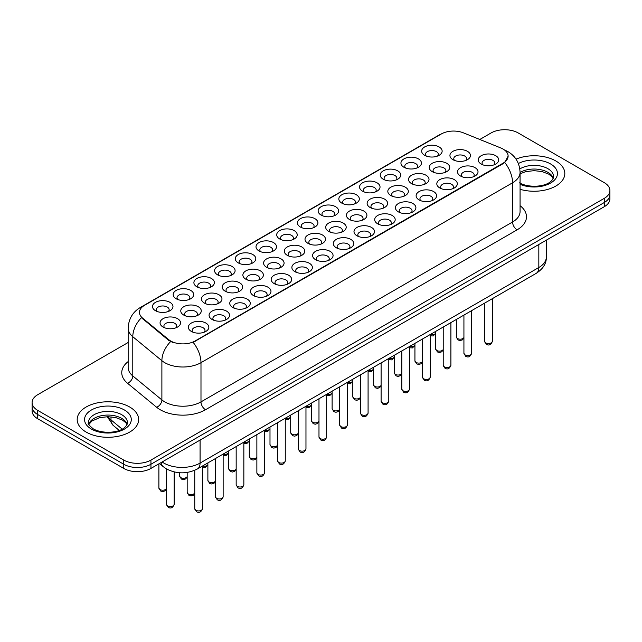 <?xml version="1.0" encoding="UTF-8"?>
<svg xmlns="http://www.w3.org/2000/svg" width="642" height="642" viewBox="0 0 642 642"><rect width="100%" height="100%" fill="white"/><g stroke="black" fill="none" stroke-linecap="round" stroke-linejoin="round"><path stroke-width="0.96" d="M238.302 262.899L238.302 262.899A10.248 5.914 180 0 1 238.302 254.529A10.248 5.914 180 0 1 252.796 254.529A10.248 5.914 180 0 1 252.796 262.899A10.248 5.914 180 0 1 238.302 262.899M251.118 263.685A6.404 3.7 0 0 0 251.953 261.856A6.404 3.7 0 0 0 250.083 259.24A6.404 3.7 0 0 0 243.101 258.437A6.404 3.7 0 0 0 239.145 261.856A6.404 3.7 0 0 0 239.988 263.685M217.598 274.856L217.598 274.856A10.248 5.914 180 0 1 217.598 266.486A10.248 5.914 180 0 1 232.091 266.486A10.248 5.914 180 0 1 232.091 274.856A10.248 5.914 180 0 1 217.598 274.856M230.414 275.635A6.404 3.7 0 0 0 231.248 273.805A6.404 3.7 0 0 0 229.379 271.189A6.404 3.7 0 0 0 222.397 270.394A6.404 3.7 0 0 0 218.44 273.805A6.404 3.7 0 0 0 219.283 275.635M196.893 286.805L196.893 286.805A10.248 5.914 180 0 1 196.893 278.443A10.248 5.914 180 0 1 211.387 278.443A10.248 5.914 180 0 1 211.387 286.805A10.248 5.914 180 0 1 196.893 286.805M209.709 287.592A6.404 3.7 0 0 0 210.544 285.762A6.404 3.7 0 0 0 208.666 283.146A6.404 3.7 0 0 0 201.692 282.344A6.404 3.7 0 0 0 197.736 285.762A6.404 3.7 0 0 0 198.579 287.592M259.007 250.942L259.007 250.942A10.248 5.914 180 0 1 259.007 242.58A10.248 5.914 180 0 1 273.5 242.58A10.248 5.914 180 0 1 273.5 250.942A10.248 5.914 180 0 1 259.007 250.942M271.823 251.728A6.404 3.7 0 0 0 272.657 249.898A6.404 3.7 0 0 0 270.788 247.282A6.404 3.7 0 0 0 263.806 246.48A6.404 3.7 0 0 0 259.85 249.898A6.404 3.7 0 0 0 260.692 251.728M279.719 238.993L279.719 238.993A10.248 5.914 180 0 1 279.719 230.622A10.248 5.914 180 0 1 294.205 230.622A10.248 5.914 180 0 1 294.205 238.993A10.248 5.914 180 0 1 279.719 238.993M292.527 239.779A6.404 3.7 0 0 0 293.37 237.941A6.404 3.7 0 0 0 291.492 235.333A6.404 3.7 0 0 0 284.51 234.531A6.404 3.7 0 0 0 280.554 237.941A6.404 3.7 0 0 0 281.397 239.779M176.189 298.763L176.189 298.763A10.248 5.914 180 0 1 176.189 290.393A10.248 5.914 180 0 1 190.682 290.393A10.248 5.914 180 0 1 190.682 298.763A10.248 5.914 180 0 1 176.189 298.763M188.997 299.549A6.404 3.7 0 0 0 189.839 297.719A6.404 3.7 0 0 0 187.962 295.103A6.404 3.7 0 0 0 180.988 294.301A6.404 3.7 0 0 0 177.031 297.719A6.404 3.7 0 0 0 177.866 299.549M300.424 227.035L300.424 227.035A10.248 5.914 180 0 1 300.424 218.673A10.248 5.914 180 0 1 314.917 218.673A10.248 5.914 180 0 1 314.917 227.035A10.248 5.914 180 0 1 300.424 227.035M313.232 227.822A6.404 3.7 0 0 0 314.074 225.992A6.404 3.7 0 0 0 312.197 223.376A6.404 3.7 0 0 0 305.215 222.573A6.404 3.7 0 0 0 301.267 225.992A6.404 3.7 0 0 0 302.101 227.822M321.128 215.086L321.128 215.086A10.248 5.914 180 0 1 321.128 206.716A10.248 5.914 180 0 1 335.622 206.716A10.248 5.914 180 0 1 335.622 215.086A10.248 5.914 180 0 1 321.128 215.086M333.936 215.864A6.404 3.7 0 0 0 334.779 214.035A6.404 3.7 0 0 0 332.901 211.419A6.404 3.7 0 0 0 325.919 210.624A6.404 3.7 0 0 0 321.971 214.035A6.404 3.7 0 0 0 322.806 215.864M341.833 203.129L341.833 203.129A10.248 5.914 180 0 1 341.833 194.759A10.248 5.914 180 0 1 356.326 194.759A10.248 5.914 180 0 1 356.326 203.129A10.248 5.914 180 0 1 341.833 203.129M354.641 203.915A6.404 3.7 0 0 0 355.483 202.086A6.404 3.7 0 0 0 353.606 199.469A6.404 3.7 0 0 0 346.624 198.667A6.404 3.7 0 0 0 342.676 202.086A6.404 3.7 0 0 0 343.51 203.915M362.537 191.172L362.537 191.172A10.248 5.914 180 0 1 362.537 182.81A10.248 5.914 180 0 1 377.031 182.81A10.248 5.914 180 0 1 377.031 191.172A10.248 5.914 180 0 1 362.537 191.172M375.345 191.958A6.404 3.7 0 0 0 376.188 190.128A6.404 3.7 0 0 0 374.31 187.512A6.404 3.7 0 0 0 367.336 186.71A6.404 3.7 0 0 0 363.38 190.128A6.404 3.7 0 0 0 364.215 191.958M383.242 179.222L383.242 179.222A10.248 5.914 180 0 1 383.242 170.852A10.248 5.914 180 0 1 397.735 170.852A10.248 5.914 180 0 1 397.735 179.222A10.248 5.914 180 0 1 383.242 179.222M396.058 180.001A6.404 3.7 0 0 0 396.892 178.171A6.404 3.7 0 0 0 395.015 175.563A6.404 3.7 0 0 0 388.041 174.76A6.404 3.7 0 0 0 384.085 178.171A6.404 3.7 0 0 0 384.927 180.001M403.946 167.265L403.946 167.265A10.248 5.914 180 0 1 403.946 158.895A10.248 5.914 180 0 1 418.44 158.895A10.248 5.914 180 0 1 418.44 167.265A10.248 5.914 180 0 1 403.946 167.265M416.762 168.052A6.404 3.7 0 0 0 417.597 166.222A6.404 3.7 0 0 0 415.719 163.606A6.404 3.7 0 0 0 408.745 162.803A6.404 3.7 0 0 0 404.789 166.222A6.404 3.7 0 0 0 405.632 168.052M424.651 155.308L424.651 155.308A10.248 5.914 180 0 1 424.651 146.946A10.248 5.914 180 0 1 439.144 146.946A10.248 5.914 180 0 1 439.144 155.308A10.248 5.914 180 0 1 424.651 155.308M437.467 156.094A6.404 3.7 0 0 0 438.301 154.265A6.404 3.7 0 0 0 436.432 151.648A6.404 3.7 0 0 0 429.45 150.846A6.404 3.7 0 0 0 425.494 154.265A6.404 3.7 0 0 0 426.336 156.094M155.484 310.712L155.484 310.712A10.248 5.914 180 0 1 155.484 302.35A10.248 5.914 180 0 1 169.978 302.35A10.248 5.914 180 0 1 169.978 310.712A10.248 5.914 180 0 1 155.484 310.712M168.292 311.498A6.404 3.7 0 0 0 169.135 309.669A6.404 3.7 0 0 0 167.257 307.053A6.404 3.7 0 0 0 160.275 306.25A6.404 3.7 0 0 0 156.327 309.669A6.404 3.7 0 0 0 157.162 311.498M225.182 291.187L225.182 291.187A10.248 5.914 180 0 1 225.182 282.817A10.248 5.914 180 0 1 239.675 282.817A10.248 5.914 180 0 1 239.675 291.187A10.248 5.914 180 0 1 225.182 291.187M237.989 291.966A6.404 3.7 0 0 0 238.832 290.136A6.404 3.7 0 0 0 236.954 287.52A6.404 3.7 0 0 0 229.972 286.725A6.404 3.7 0 0 0 226.024 290.136A6.404 3.7 0 0 0 226.859 291.966M287.295 255.323L287.295 255.323A10.248 5.914 180 0 1 287.295 246.953A10.248 5.914 180 0 1 301.788 246.953A10.248 5.914 180 0 1 301.788 255.323A10.248 5.914 180 0 1 287.295 255.323M300.111 256.11A6.404 3.7 0 0 0 300.946 254.272A6.404 3.7 0 0 0 299.076 251.664A6.404 3.7 0 0 0 292.094 250.862A6.404 3.7 0 0 0 288.138 254.272A6.404 3.7 0 0 0 288.98 256.11M245.886 279.23L245.886 279.23A10.248 5.914 180 0 1 245.886 270.86A10.248 5.914 180 0 1 260.379 270.86A10.248 5.914 180 0 1 260.379 279.23A10.248 5.914 180 0 1 245.886 279.23M258.694 280.016A6.404 3.7 0 0 0 259.537 278.187A6.404 3.7 0 0 0 257.659 275.57A6.404 3.7 0 0 0 250.685 274.768A6.404 3.7 0 0 0 246.729 278.187A6.404 3.7 0 0 0 247.571 280.016M308 243.366L308 243.366A10.248 5.914 180 0 1 308 235.004A10.248 5.914 180 0 1 322.493 235.004A10.248 5.914 180 0 1 322.493 243.366A10.248 5.914 180 0 1 308 243.366M320.815 244.153A6.404 3.7 0 0 0 321.65 242.323A6.404 3.7 0 0 0 319.78 239.707A6.404 3.7 0 0 0 312.798 238.904A6.404 3.7 0 0 0 308.842 242.323A6.404 3.7 0 0 0 309.685 244.153M204.477 303.136L204.477 303.136A10.248 5.914 180 0 1 204.477 294.774A10.248 5.914 180 0 1 218.97 294.774A10.248 5.914 180 0 1 218.97 303.136A10.248 5.914 180 0 1 204.477 303.136M217.285 303.923A6.404 3.7 0 0 0 218.128 302.093A6.404 3.7 0 0 0 216.25 299.477A6.404 3.7 0 0 0 209.268 298.674A6.404 3.7 0 0 0 205.32 302.093A6.404 3.7 0 0 0 206.154 303.923M183.773 315.094L183.773 315.094A10.248 5.914 180 0 1 183.773 306.724A10.248 5.914 180 0 1 198.266 306.724A10.248 5.914 180 0 1 198.266 315.094A10.248 5.914 180 0 1 183.773 315.094M196.58 315.88A6.404 3.7 0 0 0 197.423 314.05A6.404 3.7 0 0 0 195.545 311.434A6.404 3.7 0 0 0 188.563 310.632A6.404 3.7 0 0 0 184.615 314.05A6.404 3.7 0 0 0 185.45 315.88M266.59 267.273L266.59 267.273A10.248 5.914 180 0 1 266.59 258.911A10.248 5.914 180 0 1 281.084 258.911A10.248 5.914 180 0 1 281.084 267.273A10.248 5.914 180 0 1 266.59 267.273M279.406 268.059A6.404 3.7 0 0 0 280.241 266.229A6.404 3.7 0 0 0 278.363 263.613A6.404 3.7 0 0 0 271.389 262.811A6.404 3.7 0 0 0 267.433 266.229A6.404 3.7 0 0 0 268.276 268.059M328.704 231.417L328.704 231.417A10.248 5.914 180 0 1 328.704 223.047A10.248 5.914 180 0 1 343.197 223.047A10.248 5.914 180 0 1 343.197 231.417A10.248 5.914 180 0 1 328.704 231.417M341.52 232.195A6.404 3.7 0 0 0 342.355 230.366A6.404 3.7 0 0 0 340.485 227.75A6.404 3.7 0 0 0 333.503 226.955A6.404 3.7 0 0 0 329.547 230.366A6.404 3.7 0 0 0 330.389 232.195M349.417 219.46L349.417 219.46A10.248 5.914 180 0 1 349.417 211.09A10.248 5.914 180 0 1 363.902 211.09A10.248 5.914 180 0 1 363.902 219.46A10.248 5.914 180 0 1 349.417 219.46M362.224 220.246A6.404 3.7 0 0 0 363.067 218.416A6.404 3.7 0 0 0 361.189 215.8A6.404 3.7 0 0 0 354.207 214.998A6.404 3.7 0 0 0 350.251 218.416A6.404 3.7 0 0 0 351.094 220.246M370.121 207.502L370.121 207.502A10.248 5.914 180 0 1 370.121 199.14A10.248 5.914 180 0 1 384.614 199.14A10.248 5.914 180 0 1 384.614 207.502A10.248 5.914 180 0 1 370.121 207.502M382.929 208.289A6.404 3.7 0 0 0 383.772 206.459A6.404 3.7 0 0 0 381.894 203.843A6.404 3.7 0 0 0 374.912 203.041A6.404 3.7 0 0 0 370.964 206.459A6.404 3.7 0 0 0 371.798 208.289M390.826 195.553L390.826 195.553A10.248 5.914 180 0 1 390.826 187.183A10.248 5.914 180 0 1 405.319 187.183A10.248 5.914 180 0 1 405.319 195.553A10.248 5.914 180 0 1 390.826 195.553M403.633 196.332A6.404 3.7 0 0 0 404.476 194.502A6.404 3.7 0 0 0 402.598 191.894A6.404 3.7 0 0 0 395.616 191.091A6.404 3.7 0 0 0 391.668 194.502A6.404 3.7 0 0 0 392.503 196.332M411.53 183.596L411.53 183.596A10.248 5.914 180 0 1 411.53 175.234A10.248 5.914 180 0 1 426.023 175.234A10.248 5.914 180 0 1 426.023 183.596A10.248 5.914 180 0 1 411.53 183.596M424.338 184.382A6.404 3.7 0 0 0 425.181 182.553A6.404 3.7 0 0 0 423.303 179.937A6.404 3.7 0 0 0 416.321 179.134A6.404 3.7 0 0 0 412.373 182.553A6.404 3.7 0 0 0 413.207 184.382M432.235 171.639L432.235 171.639A10.248 5.914 180 0 1 432.235 163.277A10.248 5.914 180 0 1 446.728 163.277A10.248 5.914 180 0 1 446.728 171.639A10.248 5.914 180 0 1 432.235 171.639M445.042 172.425A6.404 3.7 0 0 0 445.885 170.595A6.404 3.7 0 0 0 444.007 167.979A6.404 3.7 0 0 0 437.033 167.177A6.404 3.7 0 0 0 433.077 170.595A6.404 3.7 0 0 0 433.912 172.425M452.939 159.689L452.939 159.689A10.248 5.914 180 0 1 452.939 151.319A10.248 5.914 180 0 1 467.432 151.319A10.248 5.914 180 0 1 467.432 159.689A10.248 5.914 180 0 1 452.939 159.689M465.755 160.476A6.404 3.7 0 0 0 466.59 158.646A6.404 3.7 0 0 0 464.712 156.03A6.404 3.7 0 0 0 457.738 155.228A6.404 3.7 0 0 0 453.782 158.646A6.404 3.7 0 0 0 454.624 160.476M163.068 327.043L163.068 327.043A10.248 5.914 180 0 1 163.068 318.681A10.248 5.914 180 0 1 177.553 318.681A10.248 5.914 180 0 1 177.553 327.043A10.248 5.914 180 0 1 163.068 327.043M175.876 327.829A6.404 3.7 0 0 0 176.719 326A6.404 3.7 0 0 0 174.841 323.383A6.404 3.7 0 0 0 167.859 322.581A6.404 3.7 0 0 0 163.903 326A6.404 3.7 0 0 0 164.745 327.829M212.061 319.467L212.061 319.467A10.248 5.914 180 0 1 212.061 311.105A10.248 5.914 180 0 1 226.546 311.105A10.248 5.914 180 0 1 226.546 319.467A10.248 5.914 180 0 1 212.061 319.467M224.869 320.254A6.404 3.7 0 0 0 225.711 318.424A6.404 3.7 0 0 0 223.833 315.808A6.404 3.7 0 0 0 216.852 315.005A6.404 3.7 0 0 0 212.895 318.424A6.404 3.7 0 0 0 213.738 320.254M232.765 307.518L232.765 307.518A10.248 5.914 180 0 1 232.765 299.148A10.248 5.914 180 0 1 247.25 299.148A10.248 5.914 180 0 1 247.25 307.518A10.248 5.914 180 0 1 232.765 307.518M245.573 308.296A6.404 3.7 0 0 0 246.416 306.467A6.404 3.7 0 0 0 244.538 303.859A6.404 3.7 0 0 0 237.556 303.056A6.404 3.7 0 0 0 233.6 306.467A6.404 3.7 0 0 0 234.442 308.296M253.47 295.561L253.47 295.561A10.248 5.914 180 0 1 253.47 287.191A10.248 5.914 180 0 1 267.963 287.191A10.248 5.914 180 0 1 267.963 295.561A10.248 5.914 180 0 1 253.47 295.561M266.278 296.347A6.404 3.7 0 0 0 267.12 294.517A6.404 3.7 0 0 0 265.242 291.901A6.404 3.7 0 0 0 258.261 291.099A6.404 3.7 0 0 0 254.312 294.517A6.404 3.7 0 0 0 255.147 296.347M274.174 283.603L274.174 283.603A10.248 5.914 180 0 1 274.174 275.241A10.248 5.914 180 0 1 288.667 275.241A10.248 5.914 180 0 1 288.667 283.603A10.248 5.914 180 0 1 274.174 283.603M286.982 284.39A6.404 3.7 0 0 0 287.825 282.56A6.404 3.7 0 0 0 285.947 279.944A6.404 3.7 0 0 0 278.965 279.142A6.404 3.7 0 0 0 275.017 282.56A6.404 3.7 0 0 0 275.851 284.39M294.879 271.654L294.879 271.654A10.248 5.914 180 0 1 294.879 263.284A10.248 5.914 180 0 1 309.372 263.284A10.248 5.914 180 0 1 309.372 271.654A10.248 5.914 180 0 1 294.879 271.654M307.687 272.441A6.404 3.7 0 0 0 308.529 270.603A6.404 3.7 0 0 0 306.651 267.995A6.404 3.7 0 0 0 299.67 267.192A6.404 3.7 0 0 0 295.721 270.603A6.404 3.7 0 0 0 296.556 272.441M315.583 259.697L315.583 259.697A10.248 5.914 180 0 1 315.583 251.335A10.248 5.914 180 0 1 330.076 251.335A10.248 5.914 180 0 1 330.076 259.697A10.248 5.914 180 0 1 315.583 259.697M328.391 260.483A6.404 3.7 0 0 0 329.234 258.654A6.404 3.7 0 0 0 327.356 256.038A6.404 3.7 0 0 0 320.382 255.235A6.404 3.7 0 0 0 316.426 258.654A6.404 3.7 0 0 0 317.268 260.483M336.288 247.748L336.288 247.748A10.248 5.914 180 0 1 336.288 239.378A10.248 5.914 180 0 1 350.781 239.378A10.248 5.914 180 0 1 350.781 247.748A10.248 5.914 180 0 1 336.288 247.748M349.104 248.526A6.404 3.7 0 0 0 349.938 246.697A6.404 3.7 0 0 0 348.06 244.08A6.404 3.7 0 0 0 341.087 243.286A6.404 3.7 0 0 0 337.13 246.697A6.404 3.7 0 0 0 337.973 248.526M356.992 235.791L356.992 235.791A10.248 5.914 180 0 1 356.992 227.42A10.248 5.914 180 0 1 371.485 227.42A10.248 5.914 180 0 1 371.485 235.791A10.248 5.914 180 0 1 356.992 235.791M369.808 236.577A6.404 3.7 0 0 0 370.643 234.747A6.404 3.7 0 0 0 368.773 232.131A6.404 3.7 0 0 0 361.791 231.329A6.404 3.7 0 0 0 357.835 234.747A6.404 3.7 0 0 0 358.677 236.577M377.697 223.833L377.697 223.833A10.248 5.914 180 0 1 377.697 215.471A10.248 5.914 180 0 1 392.19 215.471A10.248 5.914 180 0 1 392.19 223.833A10.248 5.914 180 0 1 377.697 223.833M390.513 224.62A6.404 3.7 0 0 0 391.347 222.79A6.404 3.7 0 0 0 389.477 220.174A6.404 3.7 0 0 0 382.496 219.371A6.404 3.7 0 0 0 378.539 222.79A6.404 3.7 0 0 0 379.382 224.62M398.409 211.884A10.248 5.914 180 0 1 398.401 211.884A10.248 5.914 180 0 1 398.409 203.514A10.248 5.914 180 0 1 412.894 203.514A10.248 5.914 180 0 1 412.894 211.884A10.248 5.914 180 0 1 398.409 211.884M411.217 212.662A6.404 3.7 0 0 0 412.06 210.833A6.404 3.7 0 0 0 410.182 208.225A6.404 3.7 0 0 0 403.2 207.422A6.404 3.7 0 0 0 399.244 210.833A6.404 3.7 0 0 0 400.086 212.662M419.114 199.927L419.114 199.927A10.248 5.914 180 0 1 419.114 191.565A10.248 5.914 180 0 1 433.599 191.565A10.248 5.914 180 0 1 433.599 199.927A10.248 5.914 180 0 1 419.114 199.927M431.922 200.713A6.404 3.7 0 0 0 432.764 198.884A6.404 3.7 0 0 0 430.886 196.267A6.404 3.7 0 0 0 423.905 195.465A6.404 3.7 0 0 0 419.948 198.884A6.404 3.7 0 0 0 420.791 200.713M439.818 187.978L439.818 187.978A10.248 5.914 180 0 1 439.818 179.608A10.248 5.914 180 0 1 454.311 179.608A10.248 5.914 180 0 1 454.311 187.978A10.248 5.914 180 0 1 439.818 187.978M452.626 188.756A6.404 3.7 0 0 0 453.469 186.926A6.404 3.7 0 0 0 451.591 184.31A6.404 3.7 0 0 0 444.609 183.516A6.404 3.7 0 0 0 440.661 186.926A6.404 3.7 0 0 0 441.495 188.756M460.523 176.02L460.523 176.02A10.248 5.914 180 0 1 460.523 167.65A10.248 5.914 180 0 1 475.016 167.65A10.248 5.914 180 0 1 475.016 176.02A10.248 5.914 180 0 1 460.523 176.02M473.331 176.807A6.404 3.7 0 0 0 474.173 174.977A6.404 3.7 0 0 0 472.295 172.361A6.404 3.7 0 0 0 465.314 171.558A6.404 3.7 0 0 0 461.365 174.977A6.404 3.7 0 0 0 462.2 176.807M481.227 164.063L481.227 164.063A10.248 5.914 180 0 1 481.227 155.701A10.248 5.914 180 0 1 495.72 155.701A10.248 5.914 180 0 1 495.72 164.063A10.248 5.914 180 0 1 481.227 164.063M494.035 164.85A6.404 3.7 0 0 0 494.878 163.02A6.404 3.7 0 0 0 493 160.404A6.404 3.7 0 0 0 486.018 159.601A6.404 3.7 0 0 0 482.07 163.02A6.404 3.7 0 0 0 482.904 164.85M191.348 331.424L191.348 331.424A10.248 5.914 180 0 1 191.348 323.054A10.248 5.914 180 0 1 205.841 323.054A10.248 5.914 180 0 1 205.841 331.424A10.248 5.914 180 0 1 191.348 331.424M204.164 332.211A6.404 3.7 0 0 0 204.999 330.381A6.404 3.7 0 0 0 203.129 327.765A6.404 3.7 0 0 0 196.147 326.963A6.404 3.7 0 0 0 192.191 330.381A6.404 3.7 0 0 0 193.033 332.211M500.744 147.941A17.294 9.983 180 0 1 503.055 149.056A17.294 9.983 180 0 1 508.119 156.118A17.294 9.983 180 0 1 503.055 163.18L195.104 340.974A17.294 9.983 180 0 1 168.71 339.642L142.596 318.111A17.294 9.983 180 0 1 139.466 312.381A17.294 9.983 180 0 1 144.538 305.327L441.311 133.985A17.294 9.983 180 0 1 463.452 132.862L500.744 147.941M555.812 160.957A30.744 17.751 0 0 0 516.032 159.136A30.744 17.751 0 0 1 555.812 160.957A30.744 17.751 0 0 1 564.816 173.509A30.744 17.751 0 0 0 555.812 160.957M129.66 406.996A30.744 17.751 0 0 0 96.156 403.144A30.744 17.751 0 0 0 77.184 419.539A30.744 17.751 0 0 0 86.189 432.09A30.744 17.751 0 0 0 119.685 435.942A30.744 17.751 0 0 0 138.664 419.539A30.744 17.751 0 0 0 129.66 406.996A30.744 17.751 0 0 0 96.156 403.144A30.744 17.751 0 0 0 77.184 419.539A30.744 17.751 0 0 0 86.189 432.09A30.744 17.751 0 0 0 119.685 435.942A30.744 17.751 0 0 0 138.664 419.539A30.744 17.751 0 0 0 129.66 406.996M508.119 156.118L504.732 162.474L503.055 163.694L193.154 342.363A22.414 12.944 60 0 1 200.986 362.674A25.616 14.79 180 0 1 164.761 362.674A25.616 14.79 180 0 1 161.888 360.7L132.79 336.705A25.616 14.79 180 0 1 128.159 328.222L128.159 367.449A25.616 14.79 0 0 0 132.79 375.931L161.888 399.918A25.616 14.79 0 0 0 164.761 401.892A25.616 14.79 0 0 0 200.986 401.892L512.565 222.004A25.616 14.79 0 0 0 520.068 211.547L520.068 172.329A25.616 14.79 180 0 1 512.565 182.785A22.414 12.944 -120 0 0 504.732 162.474M128.159 342.491L37.726 394.702A19.212 11.091 0 0 0 32.1 402.55L32.1 410.912A19.212 11.091 0 0 0 37.726 418.761L123.77 468.435L123.77 464.254A19.212 11.091 0 0 0 150.942 464.254L604.274 202.527A19.212 11.091 0 0 0 609.9 194.686A19.212 11.091 0 0 1 604.274 202.527L150.942 464.254A19.212 11.091 0 0 1 123.77 464.254L37.726 414.572L123.77 464.254L123.77 460.073A19.212 11.091 0 0 0 150.942 460.073L604.274 198.346A19.212 11.091 0 0 0 609.9 190.497A19.212 11.091 0 0 0 604.274 182.657L518.23 132.974A19.212 11.091 0 0 0 491.058 132.974L479.807 139.475M32.1 406.731A19.212 11.091 0 0 0 37.726 414.572A19.212 11.091 0 0 1 32.1 406.731M172.594 342.363L168.71 340.396L141.433 317.686A22.414 14.991 129.5 0 0 132.79 336.705L132.79 375.931A6.404 4.285 -50.5 0 1 127.549 383.282A32.02 18.49 180 0 1 128.159 361.582M520.068 189.302A30.744 17.751 0 0 0 564.816 173.509A30.744 17.751 0 0 1 520.068 189.302M32.1 402.55A19.212 11.091 0 0 0 37.726 410.39L123.77 460.073M123.77 468.435A19.212 11.091 0 0 0 150.942 468.435L604.274 206.708A19.212 11.091 0 0 0 609.9 198.868L609.9 190.497M195.104 340.974L195.104 341.488M168.71 339.642L168.71 340.396M142.596 318.111L142.596 318.865M503.055 163.18L503.055 163.694M205.52 409.74A6.404 3.7 60 0 1 200.986 401.892L200.986 362.674L512.565 182.785L512.565 222.004A6.404 3.7 60 0 0 517.091 229.852L205.52 409.74A32.02 18.49 180 0 1 160.227 409.74A32.02 18.49 180 0 1 156.64 407.269L127.549 383.282M520.068 172.329C519.635 163.116 515.59 156.207 507.926 151.608L504.692 150.027A22.414 10.497 112 0 0 504.387 149.923M142.628 306.635A22.414 12.944 -120 0 0 140.309 307.502C132.645 312.108 128.593 319.01 128.159 328.222M140.309 307.502L439.425 134.812A22.414 12.944 60 0 1 441.126 134.09M170.62 341.584A22.414 14.991 129.5 0 0 161.888 360.7L161.888 399.918A6.404 4.285 -50.5 0 1 156.64 407.269M520.068 205.681A32.02 18.49 180 0 1 517.091 229.852M150.942 460.073L150.942 468.435M604.274 198.346L604.274 206.708M37.726 410.39L37.726 418.761M162.129 461.975A25.616 14.79 0 0 0 163.854 463.075A25.616 14.79 0 0 0 200.079 463.075L538.831 267.505A25.616 14.79 0 0 0 546.334 257.041C546.527 263.397 543.14 268.837 536.182 273.364L197.431 468.941A12.808 7.399 60 0 0 200.079 463.075L200.079 440.067M538.831 244.49L538.831 267.505A12.808 7.399 60 0 1 536.182 273.364M161.094 462.577A12.808 8.571 129.5 0 0 163.325 466.742L159.433 463.532M108.057 416.698A25.616 14.79 0 0 0 111.002 419.892L111.002 416.827M119.26 430.413L113.345 425.526A12.808 8.571 129.5 0 1 111.002 419.892L122.165 429.097M202.439 508.697C201.171 512.156 199.213 513.167 196.54 511.73L194.751 508.697A3.844 2.215 0 0 0 195.882 510.27A3.844 2.215 0 0 0 200.071 510.751A3.844 2.215 0 0 0 202.439 508.697L202.439 466.052M167.594 505.888A3.844 2.215 0 0 0 171.783 506.369A3.844 2.215 0 0 0 174.151 504.323C172.891 507.782 170.924 508.793 168.26 507.357L166.471 504.323A3.844 2.215 0 0 0 167.594 505.888M166.471 488.827L165.002 490.889L162.739 491.563L160.677 491.026L158.887 487.992A3.844 2.215 0 0 0 160.01 489.557A3.844 2.215 0 0 0 163.774 490.127A3.844 2.215 0 0 0 166.471 488.506M553.276 178.251A19.525 11.267 0 0 0 547.883 172.337A19.525 11.267 0 0 0 520.068 172.457M519.474 182.85C529.514 188.724 551.831 187.087 553.597 176.646A19.525 11.267 0 0 0 547.883 168.669A19.525 11.267 0 0 0 519.827 168.942M520.068 184.302A23.361 13.49 0 0 0 551.735 182.344A23.361 13.49 0 0 0 550.595 163.967A23.361 13.49 0 0 0 518.359 163.525M223.143 496.748C221.883 500.198 219.917 501.209 217.245 499.781L215.463 496.748A3.844 2.215 0 0 0 216.587 498.312A3.844 2.215 0 0 0 220.776 498.794A3.844 2.215 0 0 0 223.143 496.748L223.143 454.095M243.848 484.79C242.588 488.249 240.622 489.26 237.957 487.824L236.168 484.79A3.844 2.215 0 0 0 237.291 486.363A3.844 2.215 0 0 0 241.48 486.837A3.844 2.215 0 0 0 243.848 484.79L243.848 442.137M264.56 472.833C263.292 476.292 261.326 477.303 258.662 475.874L256.872 472.833A3.844 2.215 0 0 0 257.996 474.406A3.844 2.215 0 0 0 262.185 474.887A3.844 2.215 0 0 0 264.56 472.833L264.56 430.188M285.265 460.884C283.997 464.335 282.031 465.354 279.366 463.917L277.577 460.884A3.844 2.215 0 0 0 278.7 462.449A3.844 2.215 0 0 0 282.889 462.93A3.844 2.215 0 0 0 285.265 460.884L285.265 418.231M194.751 493.208L193.29 495.263L191.027 495.937L188.965 495.399L187.175 492.366A3.844 2.215 0 0 0 188.299 493.939A3.844 2.215 0 0 0 192.062 494.501A3.844 2.215 0 0 0 194.751 492.879M215.463 481.251L213.995 483.314L211.732 483.988L209.669 483.45L207.88 480.417A3.844 2.215 0 0 0 209.003 481.982A3.844 2.215 0 0 0 212.767 482.551A3.844 2.215 0 0 0 215.463 480.93M236.168 469.294L234.699 471.356L232.436 472.031L230.374 471.493L228.584 468.459A3.844 2.215 0 0 0 229.708 470.024A3.844 2.215 0 0 0 233.471 470.594A3.844 2.215 0 0 0 236.168 468.973M127.116 424.29A19.525 11.267 0 0 0 121.723 418.375A19.525 11.267 0 0 0 102.134 415.575A19.525 11.267 0 0 0 88.724 424.29M121.723 414.708A19.525 11.267 0 0 0 100.449 412.268A19.525 11.267 0 0 0 88.403 422.677C87.376 423.287 89.021 425.357 93.323 428.888C103.362 434.754 125.671 433.125 127.445 422.677A19.525 11.267 0 0 0 121.723 414.708M91.405 429.081A23.361 13.49 0 0 0 124.444 429.081A23.361 13.49 0 0 0 124.444 410.005A23.361 13.49 0 0 0 91.405 410.005A23.361 13.49 0 0 0 91.405 429.081M256.872 457.345L255.404 459.399L253.141 460.081L251.078 459.544L249.289 456.502A3.844 2.215 0 0 0 250.412 458.075A3.844 2.215 0 0 0 254.176 458.637A3.844 2.215 0 0 0 256.872 457.016M187.175 476.878L185.707 478.932L183.443 479.606L181.381 479.068L179.591 476.035A3.844 2.215 0 0 0 180.715 477.608A3.844 2.215 0 0 0 184.479 478.17A3.844 2.215 0 0 0 187.175 476.549M202.439 466.076A3.844 2.215 0 0 0 207.88 464.599M223.143 454.119A3.844 2.215 0 0 0 228.584 452.642M243.848 442.161A3.844 2.215 0 0 0 249.289 440.685M305.969 448.927C304.701 452.385 302.735 453.396 300.071 451.96L298.281 448.927A3.844 2.215 0 0 0 299.405 450.499A3.844 2.215 0 0 0 303.594 450.981A3.844 2.215 0 0 0 305.969 448.927L305.969 406.282M326.674 436.977C325.406 440.428 323.44 441.439 320.775 440.011L318.986 436.977A3.844 2.215 0 0 0 320.109 438.542A3.844 2.215 0 0 0 324.298 439.024A3.844 2.215 0 0 0 326.674 436.977L326.674 394.324M347.378 425.02C346.11 428.479 344.144 429.49 341.48 428.053L339.69 425.02A3.844 2.215 0 0 0 340.822 426.585A3.844 2.215 0 0 0 345.003 427.066A3.844 2.215 0 0 0 347.378 425.02L347.378 382.367M368.083 413.063C366.815 416.522 364.849 417.533 362.184 416.104L360.395 413.063A3.844 2.215 0 0 0 361.526 414.636A3.844 2.215 0 0 0 365.707 415.117A3.844 2.215 0 0 0 368.083 413.063L368.083 370.418A3.844 2.215 0 0 0 373.524 368.965M277.577 445.387L276.108 447.45L273.845 448.124L271.783 447.586L269.993 444.553A3.844 2.215 0 0 0 271.117 446.118A3.844 2.215 0 0 0 274.888 446.688A3.844 2.215 0 0 0 277.577 445.067M298.281 433.438L296.821 435.493L294.55 436.167L292.487 435.629L290.698 432.596A3.844 2.215 0 0 0 291.829 434.169A3.844 2.215 0 0 0 295.593 434.73A3.844 2.215 0 0 0 298.281 433.109M318.986 421.481L317.525 423.543L315.262 424.218L313.192 423.68L311.402 420.646A3.844 2.215 0 0 0 312.534 422.211A3.844 2.215 0 0 0 316.297 422.781A3.844 2.215 0 0 0 318.986 421.16M339.69 409.524L338.23 411.586L335.967 412.26L333.896 411.723L332.115 408.689A3.844 2.215 0 0 0 333.238 410.254A3.844 2.215 0 0 0 337.002 410.824A3.844 2.215 0 0 0 339.69 409.203M264.56 430.212A3.844 2.215 0 0 0 269.993 428.736M285.265 418.255A3.844 2.215 0 0 0 290.698 416.778M305.969 406.298A3.844 2.215 0 0 0 311.402 404.829M388.787 401.114C387.519 404.564 385.561 405.575 382.889 404.147L381.099 401.114A3.844 2.215 0 0 0 382.231 402.678A3.844 2.215 0 0 0 386.42 403.16A3.844 2.215 0 0 0 388.787 401.114L388.787 358.461A3.844 2.215 0 0 0 394.228 357.008M409.492 389.156C408.232 392.615 406.266 393.626 403.593 392.19L401.812 389.156A3.844 2.215 0 0 0 402.935 390.729A3.844 2.215 0 0 0 407.124 391.211A3.844 2.215 0 0 0 409.492 389.156L409.492 346.503A3.844 2.215 0 0 0 414.933 345.051M430.196 377.207C428.936 380.658 426.97 381.669 424.306 380.241L422.516 377.207A3.844 2.215 0 0 0 423.64 378.772A3.844 2.215 0 0 0 427.829 379.253A3.844 2.215 0 0 0 430.196 377.207L430.196 334.554A3.844 2.215 0 0 0 435.637 333.102M450.901 365.25C449.641 368.709 447.675 369.72 445.01 368.283L443.221 365.25A3.844 2.215 0 0 0 444.344 366.815A3.844 2.215 0 0 0 448.533 367.296A3.844 2.215 0 0 0 450.901 365.25L450.901 322.597M471.613 353.293C470.345 356.751 468.379 357.763 465.715 356.326L463.925 353.293A3.844 2.215 0 0 0 465.049 354.865A3.844 2.215 0 0 0 469.238 355.347A3.844 2.215 0 0 0 471.613 353.293L471.613 310.648M492.318 341.343C491.05 344.794 489.084 345.805 486.419 344.377L484.63 341.343A3.844 2.215 0 0 0 485.753 342.908A3.844 2.215 0 0 0 489.942 343.39A3.844 2.215 0 0 0 492.318 341.343L492.318 298.69M360.395 397.575L358.934 399.629L356.671 400.303L354.609 399.765L352.819 396.732A3.844 2.215 0 0 0 353.943 398.305A3.844 2.215 0 0 0 357.706 398.867A3.844 2.215 0 0 0 360.395 397.246M381.099 385.617L379.639 387.68L377.376 388.354L375.313 387.816L373.524 384.783A3.844 2.215 0 0 0 374.647 386.348A3.844 2.215 0 0 0 378.411 386.917A3.844 2.215 0 0 0 381.099 385.296M401.812 373.668L400.343 375.722L398.08 376.397L396.018 375.859L394.228 372.825A3.844 2.215 0 0 0 395.352 374.398A3.844 2.215 0 0 0 399.115 374.96A3.844 2.215 0 0 0 401.812 373.339M422.516 361.711L421.048 363.773L418.785 364.447L416.722 363.91L414.933 360.868A3.844 2.215 0 0 0 416.056 362.441A3.844 2.215 0 0 0 419.82 363.003A3.844 2.215 0 0 0 422.516 361.39M443.221 349.754L441.752 351.816L439.489 352.49L437.427 351.952L435.637 348.919A3.844 2.215 0 0 0 436.761 350.484A3.844 2.215 0 0 0 440.524 351.054A3.844 2.215 0 0 0 443.221 349.433M463.925 337.804L462.457 339.859L460.194 340.533L458.131 339.995L456.342 336.962A3.844 2.215 0 0 0 457.465 338.535A3.844 2.215 0 0 0 461.237 339.096A3.844 2.215 0 0 0 463.925 337.475M326.674 394.349A3.844 2.215 0 0 0 332.115 392.872M347.378 382.391A3.844 2.215 0 0 0 352.819 380.915M439.425 134.812L443.534 132.894M197.431 468.941C187.119 474.117 176.815 474.117 166.503 468.941L163.325 466.742M546.334 257.041L546.334 240.164M113.345 425.526L107.206 416.698M194.751 508.697L194.751 470.281M174.151 504.323L174.151 471.926M166.471 504.323L166.471 468.917M158.887 487.992L158.887 463.853M553.179 178.476L552 176.702L548.677 174.094L541.808 171.502L534.056 170.66L525.798 171.631L520.068 173.765M215.463 496.748L215.463 458.532M236.168 484.79L236.168 446.575M256.872 472.833L256.872 434.626M277.577 460.884L277.577 422.669M187.175 492.366L187.175 472.432M207.88 480.417L207.88 462.906M228.584 468.459L228.584 450.957M127.028 424.514L125.848 422.741L122.526 420.133L115.656 417.541L107.904 416.698L99.646 417.669L91.934 421.024L88.821 424.514M249.289 456.502L249.289 439M179.591 476.035L179.591 472.745M207.88 464.92L205.384 467.472L202.439 467.296M228.584 452.963L226.096 455.515L223.143 455.347M249.289 441.014L246.801 443.558L243.848 443.389M298.281 448.927L298.281 410.711M318.986 436.977L318.986 398.762M339.69 425.02L339.69 386.805M360.395 413.063L360.395 374.856M269.993 444.553L269.993 427.042M290.698 432.596L290.698 415.093M311.402 420.646L311.402 403.136M332.115 408.689L332.115 391.187M269.993 429.057L267.505 431.609L264.56 431.432M290.698 417.107L288.21 419.651L285.265 419.483M311.402 405.15L308.914 407.694L305.969 407.526M381.099 401.114L381.099 362.899M401.812 389.156L401.812 350.941M422.516 377.207L422.516 338.992M443.221 365.25L443.221 327.035M463.925 353.293L463.925 315.086M484.63 341.343L484.63 303.128M352.819 396.732L352.819 379.229M373.524 384.783L373.524 367.272M394.228 372.825L394.228 355.323M414.933 360.868L414.933 343.366M435.637 348.919L435.637 331.416M456.342 336.962L456.342 319.459M332.115 393.193L329.619 395.745L326.674 395.576M352.819 381.244L350.323 383.788L347.378 383.619M373.524 369.286L371.028 371.838L368.083 371.662M394.228 357.337L391.732 359.881L388.787 359.713M414.933 345.38L412.445 347.924L409.492 347.755M435.637 333.423L433.149 335.975L430.196 335.806"/></g></svg>
